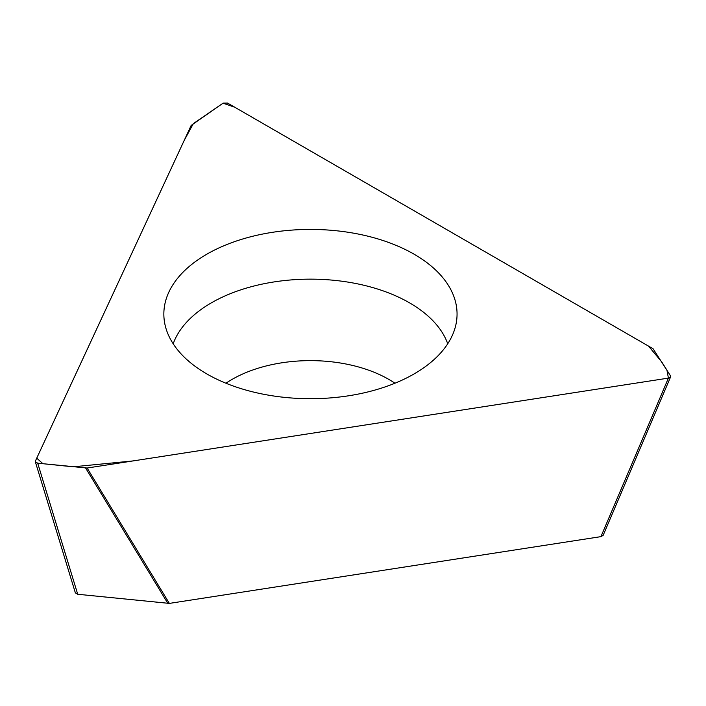 <?xml version="1.0" encoding="UTF-8"?>
<svg xmlns="http://www.w3.org/2000/svg" width="706" height="706" viewBox="0 0 706 706"><rect width="100%" height="100%" fill="white"/><g stroke="black" fill="none" stroke-linecap="round" stroke-linejoin="round"><path stroke-width="1.06" d="M35.415 461.018L191.167 125.421L223.14 103.12L227.544 103.067L653.068 348.738L670.523 375.874L670.621 376.845L668.414 378.107L133.01 460.93L73.248 466.807L42.925 463.718L36.73 458.159L184.178 140.459L193.338 123.629L223.025 103.2L234.807 107.25L648.514 346.108L661.69 361.86L666.958 370.218L668.414 378.107L87.129 468.025L37.7 463.189L35.344 461.812L35.415 461.018M87.129 468.025L169.369 603.401L600.93 536.639L668.414 378.107M206.787 373.915A146.61 84.641 0 0 0 391.177 384.717A146.61 84.641 0 0 0 446.563 282.612A146.61 84.641 0 0 0 310.455 229.424A146.61 84.641 0 0 0 174.347 282.612A146.61 84.641 0 0 0 206.787 373.915M169.369 603.401L77.722 594.267L75.365 592.89L35.344 461.812M670.621 376.845L603.136 535.377L600.93 536.639M173.191 343.787A140.132 80.899 180 0 1 310.455 279.152A140.132 80.899 180 0 1 447.728 343.787M167.878 603.445L85.638 468.069M37.7 463.189L77.722 594.267M225.973 383.234A110.718 63.919 180 0 1 394.936 383.234"/></g></svg>
